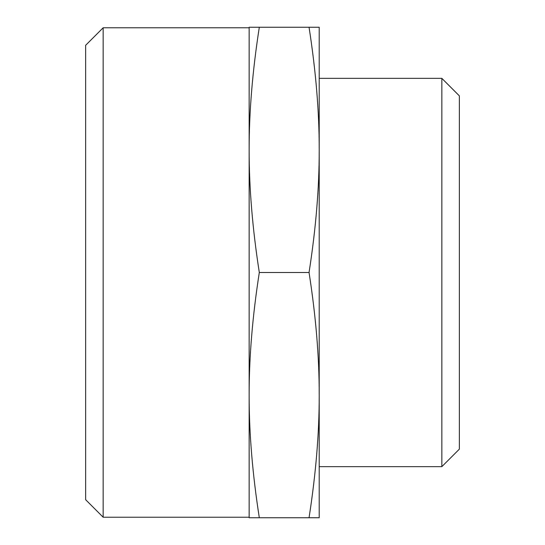 <?xml version="1.0" encoding="UTF-8"?>
<svg xmlns="http://www.w3.org/2000/svg" width="545" height="545" viewBox="0 0 545 545"><rect width="100%" height="100%" fill="white"/><g stroke="black" fill="none" stroke-linecap="round" stroke-linejoin="round"><path stroke-width="0.82" d="M103.162 517.225L85.64 499.704L85.64 45.296L103.162 27.775L249.14 27.775L249.14 517.225L103.162 517.225L103.162 27.775M459.36 95.865L459.36 449.135L441.838 466.649L441.838 78.351L459.36 95.865M441.838 466.649L319.213 466.649L319.213 78.351L441.838 78.351M319.213 148.948C319.213 111.337 315.821 70.775 309.049 27.25L319.213 27.25L319.213 517.743L249.147 517.75L249.14 396.045C249.147 433.663 252.533 474.225 259.311 517.75M309.049 27.25L249.147 27.25L249.14 396.045M319.213 394.689C319.241 356.927 315.855 316.195 309.049 272.5L259.311 272.5C252.505 316.195 249.12 356.927 249.14 394.689M309.049 517.75C315.821 474.225 319.213 433.663 319.213 396.052M249.14 150.311C249.12 188.073 252.505 228.805 259.311 272.5M259.311 27.25C252.533 70.775 249.147 111.337 249.147 148.948M309.049 272.5C315.855 228.805 319.241 188.073 319.213 150.311"/></g></svg>
